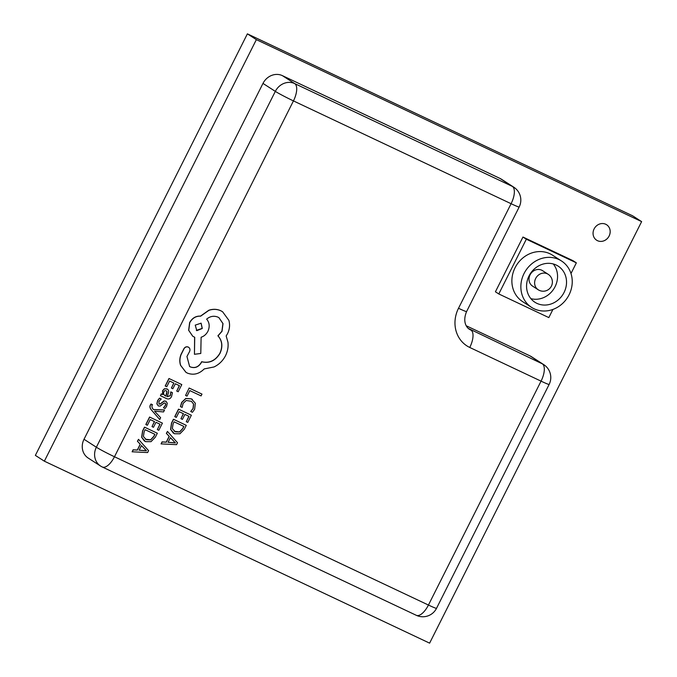 <?xml version="1.0" encoding="UTF-8"?>
<svg xmlns="http://www.w3.org/2000/svg" width="677" height="677" viewBox="0 0 677 677"><rect width="100%" height="100%" fill="white"/><g stroke="black" fill="none" stroke-linecap="round" stroke-linejoin="round"><path stroke-width="1.02" d="M542.565 270.665A9.207 8.285 122.8 0 0 541.702 270.191A9.207 8.285 122.8 0 0 530.328 274.371A9.207 8.285 122.8 0 0 532.587 286.134L538.198 289.756A9.207 8.285 -57.2 0 1 535.676 278.475A9.207 8.285 -57.2 0 1 547.312 273.804A9.207 8.285 -57.2 0 1 548.175 274.287L542.565 270.665M556.189 265.029A21.478 19.337 122.8 0 0 529.642 274.794A21.478 19.337 122.8 0 0 534.906 302.238A21.478 19.337 122.8 0 0 536.912 303.355A21.478 19.337 122.8 0 0 563.459 293.581A21.478 19.337 122.8 0 0 558.195 266.146A21.478 19.337 122.8 0 0 556.189 265.029M534.161 308.822A27.613 24.863 122.8 0 0 568.291 296.264A27.613 24.863 122.8 0 0 561.521 260.992A27.613 24.863 122.8 0 0 558.94 259.553A27.613 24.863 122.8 0 0 524.81 272.112A27.613 24.863 122.8 0 0 531.58 307.392A27.613 24.863 122.8 0 0 534.161 308.822M561.521 260.992L552.542 255.195A27.613 24.863 122.8 0 0 549.961 253.765A27.613 24.863 122.8 0 0 515.832 266.323A27.613 24.863 122.8 0 0 522.602 301.603L531.58 307.392M605.746 224.265A9.207 8.285 122.8 0 0 594.372 228.445A9.207 8.285 122.8 0 0 596.632 240.208A9.207 8.285 122.8 0 0 597.486 240.682A9.207 8.285 122.8 0 0 608.868 236.501A9.207 8.285 122.8 0 0 606.609 224.739A9.207 8.285 122.8 0 0 605.746 224.265M596.623 240.208A9.207 8.285 122.8 0 0 597.478 240.682A9.207 8.285 122.8 0 0 608.851 236.493A9.207 8.285 122.8 0 0 606.6 224.739M138.523 439.331L137.414 441.243L140.215 444.222L137.304 450.019L133.107 449.799L132.108 451.779L147.611 452.558L148.576 450.637L138.523 439.331L137.524 441.319L140.334 444.298L137.414 450.095L133.225 449.866L132.227 451.855M152.02 426.595L153.476 427.28L155.981 422.304L160.051 424.225L157.352 429.599L158.807 430.293L162.412 423.125L149.583 417.04L145.817 424.53L147.383 425.283L150.243 419.596L154.525 421.619L152.02 426.595L154.398 421.559M159.933 424.174L157.352 429.599M164.528 409.983L153.501 409.602L152.232 408.053L151.851 405.667L152.528 404.761L150.996 404.025L150.302 405.083C149.532 406.606 149.913 408.248 151.428 410L159.73 419.528L160.635 417.717L154.551 411.167L163.546 411.938L164.528 409.983L153.442 409.534M161.236 398.998L159.594 398.22L157.699 400.666L156.971 403.907L158.367 405.955L160.161 406.082L164.105 403.06L165.137 403.077L165.755 404.025L165.408 405.565L163.479 407.774L165.027 408.51L166.61 406.344L167.278 403.247L165.899 401.216L164.215 401.029L160.204 404.051L159.112 404.093L158.917 401.453L161.236 398.998L159.476 398.152L157.589 400.598L156.852 403.83L158.257 405.878M166.144 401.351L164.105 400.962L160.094 403.983L158.892 403.966M165.027 403.01L165.645 403.957L165.29 405.489L163.479 407.774M172.44 392.685L170.892 391.958L170.35 395.732L167.109 396.697L168.218 393.574C169.047 391.238 168.607 389.673 166.906 388.877L164.553 388.818L162.675 390.773L162.768 394.589L161.338 393.972L160.457 395.715L166.305 398.474C168.607 399.557 170.359 398.905 171.56 396.51L172.44 392.685L170.773 391.881L170.24 395.664L166.999 396.62M167.295 389.08L164.435 388.742L162.565 390.705L162.632 394.556L161.228 393.896L160.457 395.715M186.277 425.342L173.557 419.334L171.628 423.159L170.689 429.404L174.378 433.745L179.947 433.771L184.279 429.311L186.277 425.342L173.439 419.258L171.518 423.083L170.579 429.328L173.38 433.187M189.145 388.031L185.566 395.444L187.021 396.13L189.805 390.587L201.077 395.91L201.983 394.107L189.145 388.031L185.566 395.444M192.403 399.455L191.286 398.829L185.794 398.44L181.656 402.4L180.454 406.606L182.138 407.419L183.095 403.424L186.234 400.488L191.43 401.317L193.639 404.101L193.14 408.561L190.736 411.481L193.03 408.485L193.529 404.025L191.371 401.283M180.962 418.699L182.418 419.385L184.923 414.409L188.993 416.33L186.293 421.703L187.757 422.389L191.363 415.221L178.525 409.145L174.768 416.626L176.325 417.387L179.185 411.701L183.467 413.715L180.962 418.699L183.349 413.664M188.875 416.27L186.293 421.703M167.464 431.435L166.356 433.348L169.165 436.327L166.246 442.123L162.057 441.895L161.058 443.884L176.553 444.662L177.518 442.741L167.464 431.435L166.466 433.415L169.275 436.403L166.356 442.191L162.167 441.971L161.168 443.96M171.408 388.048L172.863 388.742L175.36 383.757L179.43 385.687L176.731 391.052L178.195 391.746L181.8 384.578L168.971 378.502L165.205 385.983L166.77 386.745L169.631 381.049L173.904 383.072L171.408 388.048L173.786 383.013M179.312 385.628L176.731 391.052M157.326 433.238L144.607 427.229L142.686 431.054L141.747 437.3L145.437 441.641L151.005 441.675L155.329 437.207L157.326 433.238L144.497 427.153L142.576 430.987L141.637 437.232L144.429 441.082M188.587 347.242L188.214 347.03C186.513 346.429 185.1 346.946 183.966 348.579L181.03 354.418C179.557 358.108 179.405 361.755 180.573 365.343L185.913 372.282M218.925 317.674L222.911 323.581L221.904 331.231L217.909 335.834C222.208 340.633 222.877 346.421 219.923 353.191C215.404 360.689 209.311 363.524 201.644 361.704L201.247 362.5C198.479 367.002 194.832 368.466 190.313 366.883L189.535 366.452M194.612 337.214L194.451 354.283L200.781 353.479L201.12 337.231C204.048 336.283 206.316 334.294 207.932 331.265C209.938 326.593 209.506 322.557 206.637 319.138C210.149 316.201 213.915 315.533 217.943 317.132L218.984 317.708L223.021 323.623L222.014 331.298L218.019 335.902C222.318 340.709 222.987 346.497 220.033 353.267C215.514 360.765 209.421 363.6 201.763 361.78L201.365 362.567C198.589 367.078 194.942 368.542 190.423 366.951L189.594 366.494L186.954 356.5L189.585 351.498C190.355 349.552 189.932 348.088 188.324 347.106C186.624 346.506 185.21 347.022 184.076 348.647L181.14 354.486C179.676 358.184 179.523 361.823 180.683 365.411L185.972 372.316L187.427 373.129C193.529 375.397 199.123 374 204.209 368.931L214.034 366.959C219.052 364.514 222.877 360.773 225.509 355.73C227.675 351.304 228.496 346.785 227.954 342.19L226.16 335.953L227.489 333.761C229.647 329.352 230.112 324.875 228.868 320.331L222.589 311.75L220.897 310.811C217.139 309.101 213.153 308.932 208.956 310.311L200.629 316.176C195.966 315.956 192.344 318.122 189.755 322.675L188.748 330.351L192.784 336.266L194.722 337.264L194.451 354.283M222.53 311.716L220.787 310.743C217.029 309.025 213.043 308.856 208.838 310.244L200.519 316.108C195.856 315.88 192.226 318.046 189.645 322.599L188.638 330.283L192.725 336.232M641.627 221.616L632.648 215.819L247.384 33.85L35.373 455.384L44.352 461.181L429.616 643.15L641.627 221.616L256.363 39.638L44.352 461.181M468.45 328.497L542.328 363.837L529.981 355.874L466.284 325.781M529.981 355.874A15.343 13.811 -57.2 0 1 531.411 356.669L543.758 364.632A15.343 13.811 122.8 0 0 542.328 363.837A15.343 6.626 115.3 0 1 541.05 381.143L469.753 347.462A30.677 27.622 122.8 0 1 458.507 308.272L511.093 203.709L293.446 100.907L114.472 456.755L428.439 605.043L541.05 381.143A15.343 0.787 -153.3 0 0 549.149 384.409A15.343 15.343 0 0 0 543.758 364.632M100.551 466.021A15.343 15.343 0 0 0 102.312 467.003A15.343 6.626 115.3 0 0 114.472 456.755A15.343 0.787 -153.3 0 1 96.354 447.226A15.343 13.811 122.8 0 0 100.551 466.021L88.205 458.058A15.343 13.811 -57.2 0 1 84.016 439.263L96.354 447.226L275.327 91.378L262.981 83.415L84.016 439.263M262.981 83.415A15.343 13.811 -57.2 0 1 282.377 75.638L294.715 83.601L512.362 186.403L500.024 178.44L282.377 75.638M500.024 178.44A15.343 13.811 -57.2 0 1 501.454 179.236L513.801 187.199A15.343 13.811 122.8 0 0 512.362 186.403A15.343 6.626 115.3 0 1 511.093 203.709A15.343 0.787 -153.3 0 0 519.183 206.984A15.343 15.343 0 0 0 513.801 187.199M570.99 273.508L576.355 262.845L572.987 260.67L522.957 237.043L495.42 291.787L498.788 293.953L548.827 317.589L552.923 309.431M256.363 39.638L247.384 33.85M576.355 262.845L526.325 239.209L522.957 237.043M526.325 239.209L498.788 293.953M553.253 263.954A21.478 19.337 -57.2 0 1 553.82 288.884A21.478 19.337 -57.2 0 1 530.87 298.642M201.983 394.107L189.264 388.099M190.736 411.481L192.454 412.293L194.637 409.238L195.331 403.247L191.405 398.897L185.904 398.516L181.766 402.476L180.564 406.682M191.363 415.221L178.525 409.145M178.643 409.213L174.878 416.702M183.907 426.442L174.099 421.813L173.084 423.836L172.33 428.6L175.284 431.833L179.633 431.994L182.849 428.549L183.907 426.442M174.378 431.325L179.523 431.926L182.739 428.473L183.789 426.383M170.426 437.647L168.074 442.318L175.419 442.919L170.426 437.647M168.108 442.259L175.309 442.843L170.409 437.68M181.8 384.578L168.971 378.502M169.081 378.57L165.315 386.059M167.236 389.047L166.796 388.801M167.067 391.712L166.153 390.705L164.833 390.705L163.758 391.848L163.546 394.09L165.027 395.707L165.899 396.121L166.779 393.659L167.067 391.712L166.034 390.629M164.638 395.495L165.78 396.045L166.957 391.636M152.528 404.761L150.996 404.025M151.106 404.093L150.412 405.159C149.651 406.682 150.023 408.324 151.538 410.076L159.73 419.528M162.412 423.125L149.583 417.04M149.693 417.117L145.936 424.597M154.965 434.338L145.157 429.709L144.142 431.731L143.389 436.496L146.334 439.728L150.692 439.898L153.907 436.445L154.965 434.338M145.437 439.229L150.573 439.822L153.789 436.369L154.838 434.287M141.485 445.542L139.132 450.213L146.477 450.814L141.485 445.542M139.166 450.154L146.367 450.738L141.468 445.576M195.23 325.138L196.812 330.664L202.279 328.472L201.111 323.174L195.23 325.138M196.355 330.401L202.169 328.396L201.052 323.141M294.715 83.601A15.343 13.811 122.8 0 0 275.327 91.378A15.343 0.787 -153.3 0 0 293.446 100.907A15.343 6.626 -64.7 0 0 294.715 83.601M519.183 206.984L466.597 311.547A15.343 0.787 -153.3 0 1 458.507 308.272M469.753 347.462A15.343 6.626 115.3 0 0 471.023 330.156A15.343 13.811 -57.2 0 1 469.593 329.36C467.071 328.108 462.095 322.311 466.597 311.547M416.279 615.3A15.343 15.343 0 0 0 436.53 608.318A15.343 0.787 26.7 0 1 428.439 605.043A15.343 6.626 115.3 0 1 416.279 615.3L102.312 467.003M539.053 290.23A9.207 8.285 -57.2 0 1 538.198 289.756A9.207 9.207 0 0 0 551.23 286.489A9.207 9.207 0 0 0 548.175 274.287M549.149 384.409L436.53 608.318"/></g></svg>
